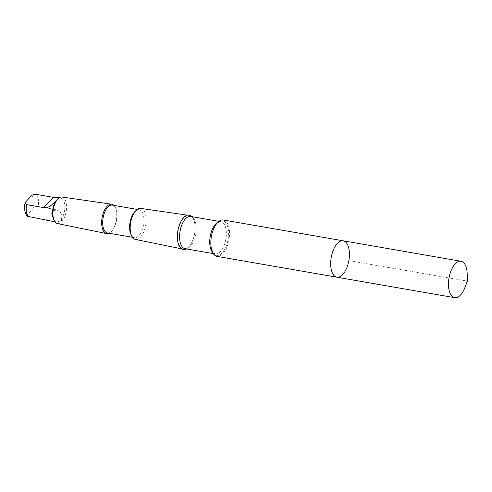<?xml version="1.0" encoding="UTF-8"?>
<svg xmlns="http://www.w3.org/2000/svg" width="492" height="492" viewBox="0 0 492 492"><rect width="100%" height="100%" fill="white"/><g stroke="black" fill="none" stroke-linecap="round" stroke-linejoin="round"><path stroke-width="0.37" stroke-dasharray="2.46 1.84" d="M336.885 277.205A18.475 8.954 99.9 0 0 348.865 260.539A18.475 8.954 99.9 0 0 343.207 240.803M467.197 273.86A18.475 8.954 -80.1 0 1 464.756 287.906M57.595 199.168L57.748 199.069A12.177 5.904 -80.1 0 1 60.737 198.128A12.177 5.904 -80.1 0 1 64.821 206.376A12.177 5.904 -80.1 0 1 61.383 219.198C61.684 220.871 61.076 221.529 59.563 221.179L57.423 221.886L54.323 221.732M59.563 221.179A12.177 5.904 -80.1 0 1 56.568 222.12A12.177 5.904 -80.1 0 1 53.696 219.549M27.736 216.369L27.835 214.192L33.425 208.116C34.612 206.954 36.211 206.419 38.228 206.511L55.424 209.494C60.774 211.148 62.755 214.383 61.383 219.198M223.356 219.986A18.468 8.954 -80.1 0 1 229.02 239.721A18.468 8.954 -80.1 0 1 217.033 256.387M191.96 216.665A17.497 8.481 -80.1 0 1 195.078 228.854A17.497 8.481 -80.1 0 1 193.399 238.497A17.497 8.481 -80.1 0 1 186.351 248.927M178.092 241.308A17.128 8.303 -80.1 0 1 180.343 223.596A17.128 8.303 -80.1 0 1 189.217 215.422A17.128 8.303 -80.1 0 1 195.072 228.958A17.128 8.303 -80.1 0 1 193.43 238.399A17.128 8.303 -80.1 0 1 183.35 249.173A17.128 8.303 -80.1 0 1 178.092 241.308M140.743 208.417A15.732 7.626 -80.1 0 1 145.669 225.244A15.732 7.626 -80.1 0 1 135.362 239.419M135.048 211.455A14.133 6.851 -80.1 0 1 139.199 209.77A14.133 6.851 -80.1 0 1 143.529 224.869A14.133 6.851 -80.1 0 1 134.359 237.624A14.133 6.851 -80.1 0 1 131.02 234.635M112.287 205.096A14.133 6.851 -80.1 0 1 115.62 208.079A14.133 6.851 -80.1 0 1 111.598 231.265A14.133 6.851 -80.1 0 1 107.447 232.95M113.873 205.373A14.895 7.22 -80.1 0 1 115.276 207.378A14.895 7.22 -80.1 0 1 111.032 231.806A14.895 7.22 -80.1 0 1 109.033 233.226M61.98 197.04A13.462 6.525 -80.1 0 1 66.192 211.437A13.462 6.525 -80.1 0 1 57.373 223.565M57.748 199.069L58.241 198.54M348.853 260.631L467.4 281.129M27.835 214.192A9.287 4.502 -80.1 0 1 25.03 209.943A9.287 4.502 -80.1 0 1 25.639 202.015M217.87 222.255A16.377 7.94 -80.1 0 1 220.84 221.677L219.211 221.947L217.894 222.784C215.791 224.512 214.002 227.544 212.526 231.886A17.497 8.481 -80.1 0 1 226.332 223.651A17.497 8.481 -80.1 0 1 224.075 250.471A17.497 8.481 -80.1 0 1 211.228 247.285A17.497 8.481 -80.1 0 1 210.847 241.529L211.216 247.187C213.485 255.299 214.211 252.87 215.232 253.946A16.377 7.94 -80.1 0 1 212.63 252.402M218.915 221.345L220.84 221.677A16.377 7.94 -80.1 0 1 225.859 239.167A16.377 7.94 -80.1 0 1 215.232 253.946L213.307 253.608M195.072 228.958L195.078 228.854C195.146 224.26 194.481 220.797 193.079 218.466L190.687 216.443A16.377 7.94 -80.1 0 1 195.705 233.934A16.377 7.94 -80.1 0 1 185.084 248.706L188.018 247.611C190.121 245.883 191.917 242.845 193.399 238.497L193.43 238.399M36.027 194.334A12.177 5.904 -80.1 0 1 38.228 206.511M31.224 195.939A9.287 4.502 -80.1 0 1 33.425 208.116M55.424 209.494L45.965 219.783M54.938 221.837L56.568 222.12M181.474 248.792L183.35 249.173M187.317 215.145L189.217 215.422M132.434 237.292L134.359 237.624M137.274 209.432L139.199 209.77M115.62 208.079L115.276 207.378M111.598 231.265L111.032 231.806M59.101 197.845L60.737 198.128M58.154 198.633L55.227 201.818"/><path stroke-width="0.74" d="M336.885 277.205L217.033 256.387A18.468 8.954 -80.1 0 1 211.24 247.882A18.468 8.954 -80.1 0 1 210.84 241.806A18.468 8.954 -80.1 0 1 212.605 231.627A18.468 8.954 -80.1 0 1 223.356 219.986L343.207 240.803A18.475 8.954 99.9 0 0 333.564 249.499A18.475 8.954 99.9 0 0 331.091 268.706A18.475 8.954 99.9 0 0 336.885 277.205A18.475 8.954 99.9 0 0 348.865 260.539A18.475 8.954 99.9 0 0 343.207 240.803A18.475 8.954 99.9 0 0 333.564 249.499A18.475 8.954 99.9 0 0 331.091 268.706A18.475 8.954 99.9 0 0 336.885 277.205L454.676 297.666A18.475 8.954 -80.1 0 1 448.876 289.167A18.475 8.954 -80.1 0 1 451.355 269.96A18.475 8.954 -80.1 0 1 460.998 261.264A18.475 8.954 -80.1 0 1 466.791 269.77A18.475 8.954 -80.1 0 1 467.197 273.86L467.4 281.129L464.756 287.906A18.475 8.954 -80.1 0 1 454.676 297.666M54.938 221.837L27.736 216.369M109.033 233.226A14.895 7.22 -80.1 0 1 106.561 233.565L57.373 223.565A13.462 6.525 -80.1 0 1 54.28 220.742L53.696 219.549A12.177 5.904 -80.1 0 1 52.749 216.517A12.177 5.904 -80.1 0 1 55.928 201.05L57.748 199.069M58.241 198.54L58.591 197.759L53.228 197.317L36.027 194.334C34.016 194.242 32.417 194.777 31.224 195.939L25.639 202.015L25.135 202.993L26.568 204.623L43.77 207.606L46.931 207.569L50.043 206.363L55.928 201.05M186.351 248.927A17.497 8.481 -80.1 0 1 177.735 241.467A17.497 8.481 -80.1 0 1 181.327 220.785A17.497 8.481 -80.1 0 1 191.96 216.665M181.474 248.792L135.362 239.419A15.732 7.626 -80.1 0 1 131.751 236.111A15.732 7.626 -80.1 0 1 130.528 232.193A15.732 7.626 -80.1 0 1 136.229 210.312A15.732 7.626 -80.1 0 1 140.743 208.417L187.317 215.145M131.751 236.111L131.02 234.635A14.133 6.851 -80.1 0 1 129.925 231.117A14.133 6.851 -80.1 0 1 135.048 211.455L136.229 210.312M132.434 237.292L107.447 232.95A14.133 6.851 -80.1 0 1 103.013 226.443A14.133 6.851 -80.1 0 1 104.907 211.745A14.133 6.851 -80.1 0 1 112.287 205.096L137.274 209.432M106.561 233.565A14.895 7.22 -80.1 0 1 101.992 226.726A14.895 7.22 -80.1 0 1 103.947 211.326A14.895 7.22 -80.1 0 1 111.659 204.217A14.895 7.22 -80.1 0 1 113.873 205.373M54.28 220.742A13.462 6.525 -80.1 0 1 53.234 217.384A13.462 6.525 -80.1 0 1 58.117 198.657A13.462 6.525 -80.1 0 1 61.98 197.04L111.659 204.217M28.77 216.8A12.177 5.904 -80.1 0 1 26.568 204.623M210.84 241.806L210.847 241.529A17.497 8.481 -80.1 0 1 212.526 231.886L212.605 231.627M212.63 252.402A16.377 7.94 -80.1 0 1 210.096 246.406A16.377 7.94 -80.1 0 1 217.87 222.255M213.307 253.608L185.084 248.706A16.377 7.94 -80.1 0 1 179.949 241.172A16.377 7.94 -80.1 0 1 182.145 224.143A16.377 7.94 -80.1 0 1 190.687 216.443L218.915 221.345M53.228 197.317L43.77 207.606M343.207 240.803L460.998 261.264M27.736 216.375C25.393 215.102 23.487 207.993 25.135 202.993M57.595 199.168L58.117 198.657M58.493 197.741L59.101 197.845"/></g></svg>
